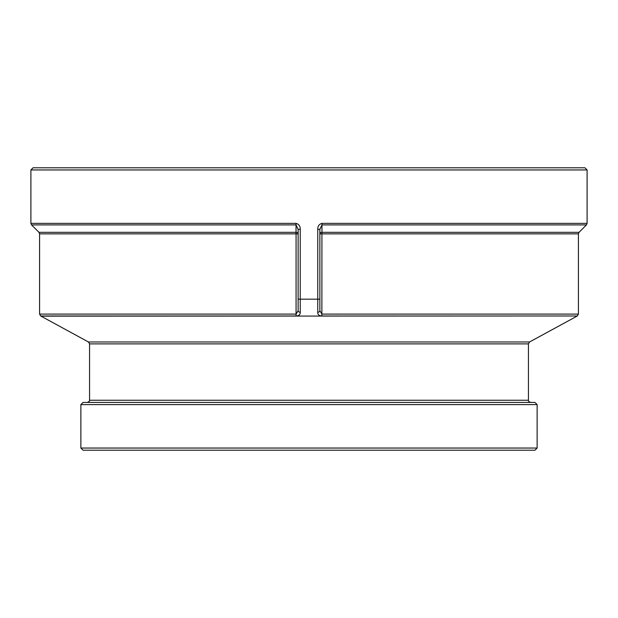<?xml version="1.0" encoding="UTF-8"?>
<svg xmlns="http://www.w3.org/2000/svg" width="618" height="618" viewBox="0 0 618 618"><rect width="100%" height="100%" fill="white"/><g stroke="black" fill="none" stroke-linecap="round" stroke-linejoin="round"><path stroke-width="0.93" d="M30.9 169.95L33.071 167.779L584.929 167.779L587.1 169.95L30.9 169.95L30.9 223.368L296.007 223.368L296.037 224.906L298.139 229.34L298.139 310.784L296.068 314.099L296.122 315.991C298.942 315.821 300.325 314.577 300.255 312.252A2.171 1.468 180 0 1 298.139 310.784M537.127 448.05L80.873 448.05L83.044 450.221L534.956 450.221L537.127 448.05L537.127 404.597L534.956 402.426L83.044 402.426L80.873 404.597L537.127 404.597M300.255 312.252L300.24 299.182L298.139 299.182M319.861 299.182L317.76 299.182L317.745 312.252C317.675 314.577 319.058 315.821 321.878 315.991L577.305 315.991L578.409 314.099L321.932 314.099L319.861 310.784L319.861 229.34L321.963 224.906L321.993 223.368C319.097 224.156 317.683 226.149 317.76 229.34L317.76 299.182L300.24 299.182L300.24 229.34L298.139 229.34M300.24 229.34C300.309 226.157 298.896 224.164 296.007 223.368M298.139 233.859L296.068 233.859L296.068 314.099L39.591 314.099L39.591 233.859L296.068 233.859L296.037 232.322A2.171 1.537 180 0 1 298.139 233.859M319.861 310.784A2.171 1.468 180 0 1 317.745 312.252M319.861 229.34L317.76 229.34M321.878 315.991L321.932 233.859L319.861 233.859A2.171 1.537 180 0 1 321.963 232.322L321.963 224.906L586.467 224.906L587.1 223.368L321.993 223.368M578.409 314.099L578.409 233.859L321.932 233.859L321.963 232.322L579.043 232.322L586.467 224.906M296.037 224.906L296.037 232.322L38.957 232.322L31.533 224.906L296.037 224.906M530.607 402.426C528.714 401.476 527.988 400.75 528.436 400.248L89.564 400.248L89.564 343.886L528.436 343.886L529.572 341.978L88.428 341.978L40.695 315.991L296.122 315.991M40.981 316.146L577.305 315.991M31.533 224.906L30.9 223.368M40.695 315.991L39.591 314.099M587.1 223.368L587.1 169.95M579.043 232.322L578.409 233.859M39.591 233.859L38.957 232.322M529.572 341.978L577.019 316.146M80.873 448.05L80.873 404.597M89.564 400.248C90.012 400.75 89.286 401.476 87.393 402.426M528.436 400.248L528.436 343.886M89.564 343.886L88.428 341.978"/></g></svg>
